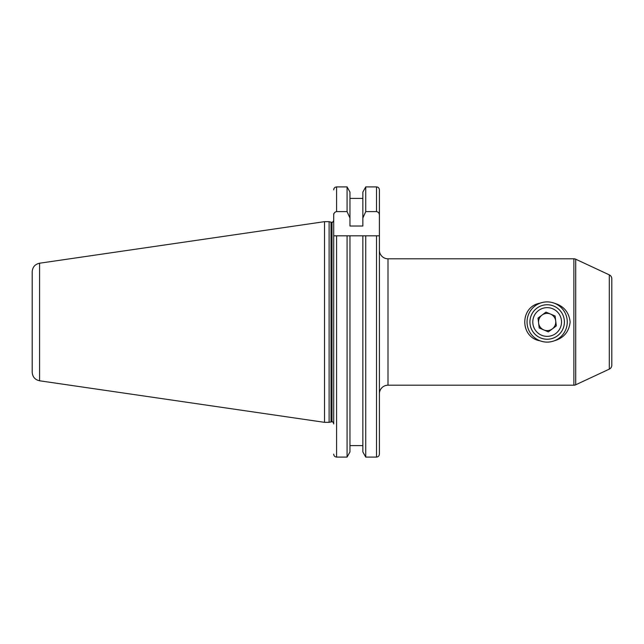 <?xml version="1.0" encoding="UTF-8"?>
<svg xmlns="http://www.w3.org/2000/svg" width="644" height="644" viewBox="0 0 644 644"><rect width="100%" height="100%" fill="white"/><g stroke="black" fill="none" stroke-linecap="round" stroke-linejoin="round"><path stroke-width="0.97" d="M540.123 340.837C544.808 342.528 549.493 342.528 554.194 340.837A20.109 20.109 0 0 1 527.05 322A20.109 20.109 0 0 1 540.123 303.163C519.708 306.455 519.619 337.464 540.123 340.837M567.267 322A20.109 20.109 0 0 1 554.194 340.837C563.75 338.052 569.063 331.773 570.141 322C569.071 312.235 563.758 305.956 554.194 303.163A20.109 20.109 0 0 1 567.267 322M609.313 369.125L609.313 274.875A4.307 4.307 0 0 1 611.8 278.78L611.8 365.22A4.307 4.307 0 0 1 609.313 369.125L575.704 384.798A4.307 4.307 0 0 1 573.876 385.201L388.002 385.201L388.002 258.799A8.622 8.622 0 0 1 379.388 250.178L379.388 393.822A8.622 8.622 0 0 1 388.002 385.201M573.876 385.201L573.876 258.799A4.307 4.307 0 0 1 575.704 259.202L575.704 384.798M611.8 299.017L611.8 344.983M609.313 274.875L575.704 259.202M573.876 258.799L388.002 258.799M331.483 421.764L331.483 222.236L331.982 222.236L331.982 421.764L329.108 422.335L329.108 221.665L324.512 221.665L324.512 422.335L39.574 380.781L39.574 263.219L324.512 221.665M39.574 380.781C35.009 379.759 32.554 376.917 32.2 372.256L32.2 271.744C32.554 267.083 35.009 264.241 39.574 263.219M376.515 235.817L376.515 457.095C378.286 456.894 379.244 455.904 379.388 454.117L379.388 189.883L379.388 235.817L362.846 235.817L365.736 235.817L365.736 457.095L362.846 451.911L365.736 457.095L376.515 457.095L365.736 457.095M362.846 445.6L349.958 445.6L362.846 445.6M349.958 451.911L347.076 457.095L349.958 451.911L349.958 235.817L362.846 235.817L362.846 451.911M347.076 457.095L336.579 457.095L347.076 457.095L347.076 235.817L349.958 235.817L333.817 235.817M333.705 423.985L333.705 235.817L336.579 235.817L336.579 457.095C334.808 456.894 333.85 455.904 333.705 454.117C333.85 455.904 334.808 456.894 336.579 457.095M362.846 218.026L362.846 192.089L365.736 186.905L365.736 211.61L362.846 218.026L362.846 226.028L349.958 226.028L349.958 218.026L347.076 211.61L336.579 211.61C334.679 212.021 333.721 213.244 333.705 215.273L333.705 235.817M333.705 215.273L333.705 213.695M333.705 189.851L333.898 188.805M347.076 211.61L347.076 186.905L349.958 192.089L347.076 186.905L336.579 186.905C334.808 187.106 333.85 188.096 333.705 189.883M376.523 186.905L377.634 187.138M379.388 336.361L379.388 454.117M349.958 218.026L349.958 192.089M362.846 198.4L349.958 198.4M379.388 189.883C379.236 188.096 378.278 187.098 376.515 186.905L365.736 186.905L362.846 192.089M365.736 211.61L376.515 211.61L376.515 186.905M379.388 215.273C379.372 213.244 378.414 212.021 376.515 211.61M554.194 303.163C549.517 301.473 544.824 301.473 540.123 303.163A20.109 20.109 0 0 1 554.194 303.163M543.786 329.929A8.622 8.622 0 0 0 555.716 320.962A8.622 8.622 0 0 0 541.982 315.109A8.622 8.622 0 0 0 543.786 329.929M555.796 333.479A14.361 14.361 0 0 0 558.638 313.37A14.361 14.361 0 0 0 538.529 310.521A14.361 14.361 0 0 0 535.679 330.63A14.361 14.361 0 0 0 555.796 333.479M536.798 308.226A17.235 17.235 0 0 1 560.94 311.64A17.235 17.235 0 0 1 557.519 335.774A17.235 17.235 0 0 1 533.385 332.36A17.235 17.235 0 0 1 536.798 308.226M538.006 318.104L539.205 327.981L548.366 331.877L556.319 325.896L555.112 316.019L545.959 312.123L538.006 318.104M331.032 421.82L331.032 222.18L329.108 221.665M336.579 211.61L336.579 186.905M331.982 421.764C332.264 421.265 332.835 421.844 333.705 423.486M329.108 422.335L324.512 422.335M331.483 222.236L331.032 222.18M331.982 222.236C332.272 222.727 332.843 222.156 333.705 220.514"/></g></svg>
